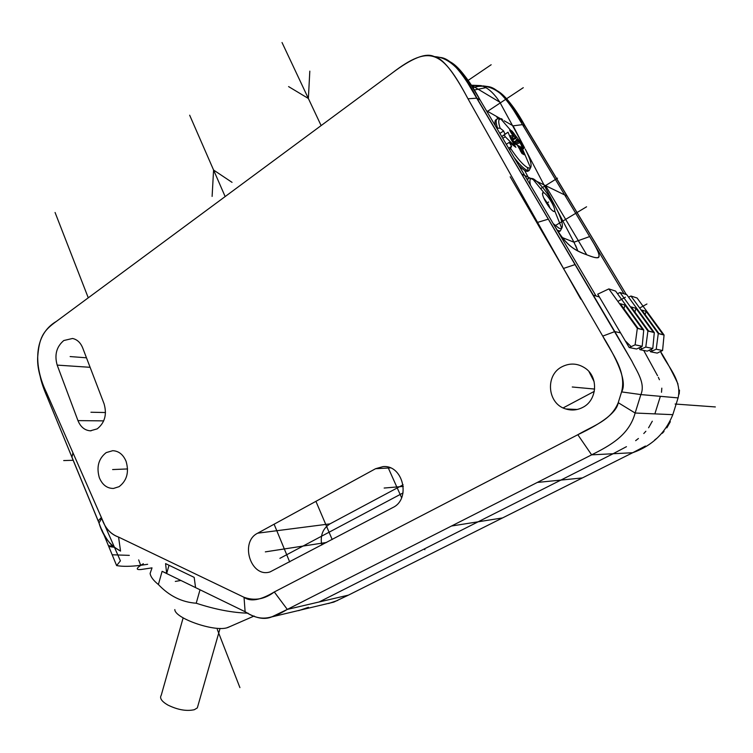 <?xml version="1.0" encoding="UTF-8"?>
<svg xmlns="http://www.w3.org/2000/svg" width="753" height="753" viewBox="0 0 753 753"><rect width="100%" height="100%" fill="white"/><g stroke="black" fill="none" stroke-linecap="round" stroke-linejoin="round"><path stroke-width="1.13" d="M321.738 545.04C320.063 535.534 322.811 528.474 329.983 523.872L403.119 484.8M101.373 517.509L46.582 392.784L47.1 396.822L99.001 522.996C102.879 536.155 110.06 545.53 120.546 551.092L112.404 546.029C106.7 539.976 102.229 532.296 99.001 522.996L71.883 457.175L99.001 522.996L101.74 518.328L101.373 517.509L98.182 520.85L47.1 396.822C43.683 388.99 41.377 382.176 40.173 376.359L41.048 380.161M56.513 321.305C33.518 334.577 33.396 365.958 46.582 392.784C40.182 379.399 37.208 367.69 37.65 357.656C39.109 337.758 42.912 331.009 56.513 321.305L391.974 73.182C411.957 58.066 425.991 52.512 434.095 56.522C442.472 57.887 453.767 71.977 467.98 98.784L563.479 268.454L602.739 336.111C620.463 364.866 626.75 383.465 621.583 391.899L618.232 402.686C616.829 411.929 603.36 422.602 577.824 434.716L274.29 591.971C260.538 600.254 250.448 602.033 244.028 597.289L118.569 537.077C110.597 534.301 104.987 528.051 101.74 518.328C104.902 527.872 110.512 534.122 118.569 537.077L244.028 597.289C254.618 601.063 264.708 599.294 274.29 591.971L577.824 434.716C593.901 425.313 610.787 420.711 618.232 402.686L621.583 391.899L640.878 394.581C645.782 383.315 636.445 370.692 631.936 361.233L521.735 174.047L567.235 196.175L626.308 294.527L516.68 112.319C509 100.46 502.279 93.165 496.519 90.426C505.79 96.177 515.363 108.112 525.236 126.231L522.497 124.64L591.529 239.699C599.04 251.813 600.979 257.837 597.345 257.761C595.491 257.893 591.952 256.905 586.738 254.787C600.273 260.03 604.471 260.491 589.655 236.564L522.497 124.64C507.578 93.909 490.994 81.606 472.743 87.743M582.568 407.486C597.148 400.521 598.804 377.347 585.392 368.302C577.862 363.257 570.087 362.73 562.058 366.73C544.88 375.135 547.356 403.9 565.804 408.964C571.555 410.724 577.146 410.225 582.568 407.486M82.67 347.867L104.065 403.777C107.114 414.395 104.827 422.762 97.222 428.862L90.313 430.82C84.675 430.339 80.552 426.932 77.954 420.607L57.181 365.111C54.301 354.917 56.503 346.719 63.789 340.525L72.542 338.474C77.135 339.462 80.505 342.587 82.67 347.867M99.33 477.694C102.342 484.866 107.048 488.452 113.477 488.452L119.096 486.664C126.89 480.668 129.224 472.225 126.08 461.325C123.2 454.548 118.758 451 112.743 450.689L106.211 452.6C98.568 458.596 96.28 466.964 99.33 477.694M392.821 507.56L270.101 571.904C250.834 578.276 239.407 541.962 257.695 533.18L375.568 468.714L383.004 466.615C402.902 464.497 411.336 499.023 392.821 507.56M435.093 56.673L441.898 57.699C449.165 59.139 457.796 67.61 467.792 83.112L575.207 264.538L563.479 268.454M575.207 264.538L614.825 331.584L620.557 332.892L597.722 294.178L608.838 288.907L637.311 328.364L635.118 344.827L629.216 347.547L636.605 349.016L642.187 346.295L643.74 329.965L615.615 291.091L608.838 288.907M640.304 347.227L641.904 348.799L640.012 349.693L647.326 351.143L652.785 348.498L645.782 347.048L641.904 348.799M617.507 293.698L620.02 292.503L647.909 331L645.782 347.048M629.216 347.547L620.557 332.892M640.012 349.693L638.949 347.895M650.554 351.783L657.218 353.11L662.574 350.531L664.061 335.019L637.076 298L630.948 296.023L658.263 333.579L656.202 349.213L650.554 351.783L649.547 350.089M677.992 384.011C672.467 372.123 666.64 361.299 660.522 351.538C666.631 365.167 682.387 380.218 678.095 397.904L678.152 397.716M662.574 350.531L656.202 349.213M650.884 349.43L652.399 350.917M628.567 297.153L630.948 296.023M664.061 335.019L659.101 333.786L641.867 310.095L646.149 311.365L663.242 334.812L658.941 333.56M659.101 333.786L658.263 333.579M646.149 311.365L645.133 314.594M652.785 348.498L654.301 332.591L626.769 294.677L620.02 292.503M654.301 332.591L647.909 331M648.794 331.226L631.193 306.932L636.003 308.354L653.444 332.374L648.615 330.962M636.003 308.354L634.864 311.996M596.047 295.985L553.333 223.792C565.164 243.379 570.322 248.556 586.738 254.787L545.511 185.605M480.132 100.045L551.309 220.375L480.132 100.045C469.608 80.411 459.396 67.563 449.494 61.511C455.716 64.429 462.897 72.279 471.049 85.061L480.132 100.045L476.903 98.172C463.17 71.008 449.061 57.181 434.575 56.673M274.29 591.971L287.298 609.412L271.777 616.895C264.359 619.992 255.474 618.269 245.12 611.728C260.764 622.072 271.635 618.787 287.298 609.412L451.499 526.018L287.298 609.412L319.15 601.967L613.121 453.739L591.632 454.85L451.499 526.018L591.632 454.85C610.184 445.512 629.141 435.234 635.127 413.021L672.815 414.668L678.095 397.904L640.878 394.581L635.127 413.021L618.232 402.686M678.095 397.904L672.815 414.668C665.285 433.191 651.91 445.88 632.699 452.722L645.462 446.021M327.31 603.652L333.795 602.108L348.451 595.124L632.699 452.722L613.121 453.739L626.458 446.68M151.861 568.393L150.12 573.41C150.553 576.704 153.301 580.412 158.394 584.535C169.246 595.99 181.859 602.221 196.213 603.228L200.025 589.778L245.12 611.728L244.028 597.289M169.011 565.258L166.724 573.391L162.102 571.32L158.394 584.535M162.102 571.32L200.025 589.778M245.12 611.728L195.564 587.613L194.189 577.382L165.585 563.602L166.667 573.598M196.213 603.228C215.132 609.422 232.423 612.735 248.095 613.177M230.352 626.411L226.804 627.851C213.155 631.776 174.611 618.025 174.828 609.563M183.139 617.884L161.236 695.283C159.41 698.125 161.613 701.372 167.834 705.034C177.717 709.872 186.556 711.425 194.349 709.702L197.324 707.895L198.001 705.523M573.984 242.24L577.909 251.069L575.753 245.732M483.04 85.889L488.688 86.68C495.728 87.753 504.134 95.753 513.913 110.663L522.497 124.64L513.104 125.845L524.587 147.814L499.804 102.173C493.742 92.864 487.483 87.348 481.026 85.607L471.453 85.23M623.983 293.783L589.655 236.564L573.955 242.202L556.655 209.127L573.955 242.202L562.444 237.628M555.337 206.604L525.867 150.252L555.337 206.604M518.676 165.208C522.874 169.613 525.905 171.656 527.768 171.336L528.634 170.79M496.679 119.369L496.331 119.605C494.843 120.019 494.552 122.146 495.474 125.986M499.512 132.81L500.171 133.921M501.79 136.66L508.021 132.189L501.705 136.519M499.954 133.347L503.616 130.966L505.028 134.354M513.301 142.251L515.061 144.124L517.198 144.905L522.196 153.668L524.38 154.817L522.366 148.821L522.215 147.597L523.683 148.746L523.467 147.579L520.831 142.533L511.965 131.031L510.572 130.222L500.924 119.078L500.152 119.049C498.232 119.473 498.241 122.523 500.171 128.208L503.616 130.966M509.63 149.922L511.607 146.336L509.216 142.402L515.89 147.296L510.958 139.192L508.021 132.189M513.198 142.053L510.515 136.914L510.609 135.568L513.301 136.613L512.369 137.818L510.703 137.178M511.965 131.031L509.743 129.798L513.311 136.622M500.924 119.078L502.665 119.783M525.236 149.038C530.366 159.09 532.126 165.34 530.536 167.797L529.133 170.536L526.629 170.065C523.42 168.371 519.269 164.22 514.186 157.612M500.171 128.208L497.564 128.161C495.69 122.513 495.672 119.398 497.517 118.823L498.9 118.918M529.99 168.126L527.618 167.674C523.147 165.114 517.546 158.789 510.816 148.708M511.607 146.336L508.642 148.247M497.564 128.161L496.98 128.537M506.298 144.284L509.216 142.402M515.89 147.296L505.244 136.717L502.769 138.317M505.244 136.717L504.35 134.994M510.496 136.782L510.609 135.568M520.765 147.343L519.354 148.247M522.798 148.03L523.448 147.56L523.768 148.567L523.175 148.322M519.278 140.322L518.864 141.715L520.831 142.533M512.398 140.387L515.589 138.336L515.09 137.573L511.984 139.578M512.191 134.439L512.633 133.648L512.002 131.107L513.8 133.225L516.285 137.187L515.589 138.336L516.916 140.049L513.377 142.317M513.273 136.265L510.223 131.333M509.847 130.702L509.743 129.798M516.294 137.206L515.09 137.573L512.633 133.648L513.8 133.225M523.467 147.579L520.803 142.515L517.8 139.145L516.916 140.049L517.386 140.547L513.753 142.891M523.128 148.285L523.683 148.746M521.594 147.259L520.784 147.447L522.215 147.597L521.594 147.259M519.391 148.341L520.784 147.447L520.907 148.52L519.786 149.245M522.366 148.821L521.114 149.122L520.907 148.52L522.366 148.821M524.248 153.207L522.987 153.48L524.38 154.817M522.196 153.668L520.605 151.287M523.599 154.271L521.65 153.151M520.681 151.457L518.751 146.891M517.132 144.783L516.426 144.416M515.061 144.124L514.459 143.644L514.996 143.277M527.872 178.706L526.968 179.223M558.481 232.056L559.319 231.519M527.373 179.911L528.775 178.141L530.216 178.273M530.507 185.2C529.453 180.965 529.773 178.706 531.458 178.423L533.472 178.903C540.296 183.327 547.808 192.975 556.015 207.866C561.569 218.803 563.479 225.608 561.729 228.272L560.232 231.03L557.38 230.371M561.136 228.611L559.244 228.366L553.286 223.707M543.77 192.693L542.932 192.561C541.972 193.22 542.612 195.799 544.871 200.307C548.09 206.134 550.97 209.833 553.53 211.395L554.745 210.868C554.876 209.485 554.086 207.103 552.344 203.715C549.417 198.368 546.669 194.754 544.099 192.872L543.77 192.693M550.076 208.242L548.626 204.807L543.732 197.926M625.197 340.77L631.146 346.634M642.187 346.295L635.118 344.827M643.74 329.965L637.311 328.364M638.243 328.6L620.265 303.694L625.018 305.106L642.836 329.739L638.064 328.346M625.018 305.106L623.889 308.711M510.383 136.641L513.254 142.072L514.798 143.832L517.029 144.67L518.704 146.816M487.558 111.34L523.279 87.687L487.558 111.34M239.915 687.621L217.288 629.452L239.915 687.621M88.27 297.821L55.073 212.487M491.163 64.749L466.672 81.38M528.662 178.169L524.615 170.385M497.789 118.776L496.585 116.47M488.688 86.68L471.19 85.268M626.308 294.527L525.236 126.231M485.892 87.649L474.155 90.049M599.369 296.983L593.317 295.176L476.903 98.172L467.98 98.784C442.491 50.875 430.264 43.778 391.974 73.182M580.779 299.157L467.98 98.784M551.309 220.375C565.512 245.732 574.134 250.222 586.738 254.787M127.568 468.95L112.621 469.561L127.568 468.95M101.909 529.867L116.621 565.588C122.598 566.661 130.627 566.576 140.698 565.305L138.665 559.912M46.582 392.784L120.405 560.853L116.621 565.588L112.178 554.782L129.318 555.366M112.705 546.302L108.432 545.69L102.069 530.216M140.698 565.305L147.644 564.289M112.178 554.782L108.432 545.69M113.825 547.224L108.771 546.518M274.101 524.21L289.689 561.945M315.921 501.338L332.186 539.534M143.343 563.724C135.964 568.167 135.295 570.087 141.338 569.475L152.012 567.856M70.142 356.564L86.473 357.807L70.142 356.564M105.505 412.531L90.934 412.239M388.313 468.008L401.613 497.733M424.485 548.862L424.861 549.709M557.502 178.179L540.861 188.495M594.635 389.066L572.261 386.995L594.635 389.066M715.35 406.94L675.102 404.032M63.694 460.572L73.229 460.281M298.64 610.664L308.457 607.295M635.654 440.665L638.412 438.491M643.787 433.53L645.858 431.262M648.578 427.789L652.305 421.2M654.865 413.886L660.372 396.323M661.501 392.275L661.821 388.143M659.44 379.738L658.32 377.319M657.52 375.672L643.702 350.427M328.59 603.52L337.711 600.423M319.15 601.967L348.451 595.124L632.699 452.722M654.602 440.053L656.851 438.293M662.282 433.323L664.024 431.422M666.838 427.873L670.349 421.68M679.168 394.064L679.479 390.082M577.824 434.716L591.632 454.85C610.184 445.503 629.141 435.243 635.127 413.021L640.878 394.581C645.773 383.315 636.445 370.692 631.936 361.233L614.825 331.584L602.739 336.111L510.205 176.795M72.947 452.76L101.74 518.328M621.583 391.899C626.891 371.314 611.803 353.373 602.739 336.111M582.38 477.929L537.303 482.438M502.543 517.932L451.499 526.018M71.959 457.184L72.937 452.788M175.308 581.42L180.805 580.478M326.689 542.433L265.329 551.874M403.326 486.41L384.152 488.048M586.568 206.793L555.281 225.618L586.568 206.793M646.949 303.986L639.664 308.005L646.949 303.986M625.414 297.2L617.874 301.416L625.414 297.2M588.968 371.577L594.136 381.705L588.968 371.577M594.324 391.353L563.15 407.91L594.324 391.353M403.043 492.942L279.89 558.35L403.043 492.942M265.593 551.827L302.998 546.076L265.593 551.827M577.438 387.475L582.671 387.964L577.438 387.475M390.854 487.473L397.659 486.89L390.854 487.473M517.556 141.969L514.864 143.832M517.452 145.216L521.029 147.136M528.004 169.209L527.044 167.354M517.735 141.856L514.76 143.767L511.861 138.223M502.11 119.492L501.686 118.682M516.097 141.178L513.65 142.75M516.887 142.402L514.76 143.767M548.636 202.02L546.565 203.291M225.156 196.571L189.662 115.2L225.156 196.571M321.126 125.591L282.027 42.526L321.126 125.591M232.046 182.358L213.579 170.037L212.111 196.411L213.579 170.037L232.046 182.358M288.587 86.595L308.372 98.483L309.812 71.14L308.372 98.483L288.587 86.595M537.567 222.389L548.382 219.142M118.569 537.077L120.546 551.092M589.655 236.564L573.955 242.202M513.104 125.845L504.105 120.734M501.423 119.209L486.429 110.691M522.422 147.748L520.088 142.628L516.031 144.256M517.8 139.154L517.386 140.547L518.864 141.715L514.327 143.541M511.391 133.14L511.965 132.104L510.016 131.003M520.031 149.819L521.114 149.122L522.987 153.48L522.187 153.508M511.391 138.448L512.369 137.818M90.106 367.304L57.181 365.111M77.954 420.607L103.698 420.88M390.355 467.895L375.568 468.714M257.695 533.18L329.983 523.872M471.049 85.061L467.792 83.112M333.795 602.108L271.777 616.895M227.472 627.673L254.147 616.01M220.055 628.416L197.324 707.895M594.71 257.498L597.345 257.761M467.717 82.99L499.804 102.173M516.68 112.319L513.913 110.663M500.152 119.049L497.686 118.786M530.536 167.797L522.356 148.605M528.973 170.573L527.768 171.336M510.139 131.191L509.772 130.598M522.375 148.642L522.206 147.579L520.803 147.24L519.325 148.19M511.419 138.505L512.689 137.686M560.063 231.067L558.462 232.028M531.458 178.423L528.954 178.113M544.099 192.872L532.277 178.47M542.565 194.425L542.932 192.561M553.295 211.282L554.161 211.537M561.729 228.272L554.745 210.868M441.898 57.699L434.095 56.522M577.146 409.481L565.804 408.964M91.085 430.82L90.313 430.82"/></g></svg>
